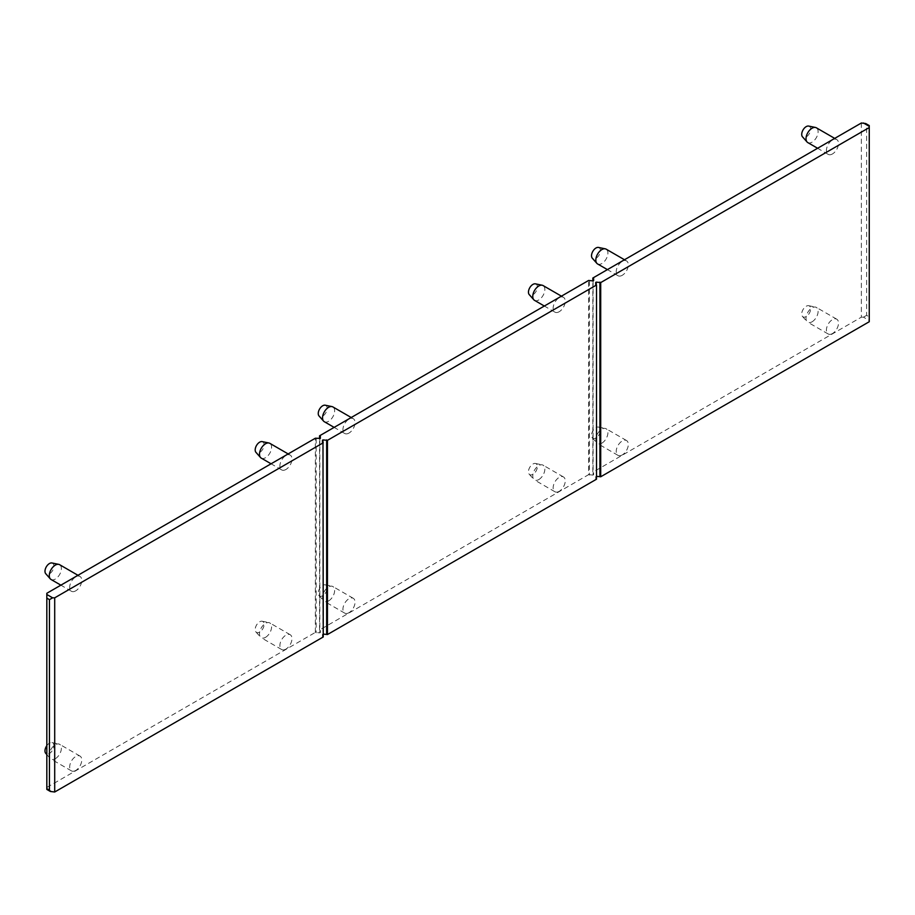 <?xml version="1.0" encoding="UTF-8"?>
<svg xmlns="http://www.w3.org/2000/svg" width="915" height="915" viewBox="0 0 915 915"><rect width="100%" height="100%" fill="white"/><g stroke="black" fill="none" stroke-linecap="round" stroke-linejoin="round"><path stroke-width="0.69" stroke-dasharray="4.58 3.43" d="M832.467 153.949A8.544 4.93 -60 0 1 828.189 154.372A8.544 4.93 -60 0 1 828.189 144.501A8.544 4.93 -60 0 1 836.733 139.56A8.544 4.93 -60 0 1 838.049 146.411A8.544 4.93 -60 0 1 832.467 153.949M832.467 333.563A8.544 4.93 -60 0 1 828.189 333.986A8.544 4.93 -60 0 1 828.189 324.116A8.544 4.93 -60 0 1 836.733 319.186A8.544 4.93 -60 0 1 838.049 326.026A8.544 4.93 -60 0 1 832.467 333.563M622.257 275.301A8.544 4.93 -60 0 1 617.991 275.724A8.544 4.93 -60 0 1 617.991 265.865A8.544 4.93 -60 0 1 626.535 260.924A8.544 4.93 -60 0 1 627.839 267.775A8.544 4.93 -60 0 1 622.257 275.301M622.257 454.927A8.544 4.93 -60 0 1 617.991 455.35A8.544 4.93 -60 0 1 617.991 445.479A8.544 4.93 -60 0 1 626.535 440.538A8.544 4.93 -60 0 1 627.839 447.389A8.544 4.93 -60 0 1 622.257 454.927M861.37 122.999L861.37 317.173L592.829 472.22L592.829 280.916M559.202 311.718A8.544 4.93 -60 0 1 554.925 312.141A8.544 4.93 -60 0 1 554.925 302.27A8.544 4.93 -60 0 1 563.468 297.329A8.544 4.93 -60 0 1 564.784 304.18A8.544 4.93 -60 0 1 559.202 311.718M559.202 491.332A8.544 4.93 -60 0 1 554.925 491.755A8.544 4.93 -60 0 1 554.925 481.885A8.544 4.93 -60 0 1 563.468 476.955A8.544 4.93 -60 0 1 564.784 483.795A8.544 4.93 -60 0 1 559.202 491.332M348.992 433.07A8.544 4.93 -60 0 1 344.715 433.493A8.544 4.93 -60 0 1 344.715 423.634A8.544 4.93 -60 0 1 353.27 418.693A8.544 4.93 -60 0 1 354.574 425.544A8.544 4.93 -60 0 1 348.992 433.07M348.992 612.695A8.544 4.93 -60 0 1 344.715 613.119A8.544 4.93 -60 0 1 344.715 603.248A8.544 4.93 -60 0 1 353.27 598.307A8.544 4.93 -60 0 1 354.574 605.158A8.544 4.93 -60 0 1 348.992 612.695M52.601 792.001L46.825 788.661L46.825 787.449L315.355 632.414L319.827 632.871L320.353 630.435L319.564 629.989L588.631 474.645L588.631 280.459M319.564 629.989L319.564 438.685M285.926 469.487A8.544 4.93 -60 0 1 281.66 469.91A8.544 4.93 -60 0 1 281.66 460.039A8.544 4.93 -60 0 1 290.204 455.098A8.544 4.93 -60 0 1 291.519 461.949A8.544 4.93 -60 0 1 285.926 469.487M285.926 649.101A8.544 4.93 -60 0 1 281.66 649.524A8.544 4.93 -60 0 1 281.66 639.654A8.544 4.93 -60 0 1 290.204 634.724A8.544 4.93 -60 0 1 291.519 641.564A8.544 4.93 -60 0 1 285.926 649.101M75.728 590.838A8.544 4.93 -60 0 1 71.45 591.273A8.544 4.93 -60 0 1 71.45 581.402A8.544 4.93 -60 0 1 79.994 576.461A8.544 4.93 -60 0 1 81.309 583.312A8.544 4.93 -60 0 1 75.728 590.838M75.728 770.464A8.544 4.93 -60 0 1 71.45 770.888A8.544 4.93 -60 0 1 71.45 761.017A8.544 4.93 -60 0 1 79.994 756.076A8.544 4.93 -60 0 1 81.309 762.927A8.544 4.93 -60 0 1 75.728 770.464M46.825 787.449L46.825 593.275M315.355 632.414L315.355 438.228M869.25 126.339L869.25 316.876L866.619 315.355L866.619 124.817L869.25 126.339L869.25 125.584M588.631 474.645L593.092 475.102L593.618 472.666L592.829 472.22M861.37 317.173L863.474 317.173L869.25 320.513L869.25 321.725M596.511 476.315L595.722 476.612L595.722 478.739L596.511 479.197M323.247 634.084L322.457 634.381L322.457 636.508L323.247 636.966M595.722 478.739L595.722 476.612M322.457 636.508L322.457 634.381M320.353 630.435L320.353 632.562M316.144 438.685L316.144 632.871M593.618 472.666L593.618 474.794M589.409 280.916L589.409 475.102M319.827 438.685L319.827 632.871M322.984 442.631L322.984 634.084M596.248 284.862L596.248 476.315M593.092 280.916L593.092 475.102M866.619 315.355L863.474 317.173M865.704 123.536L866.619 124.817M869.25 320.513L869.25 316.876M46.825 788.661L46.825 789.416M46.825 745.656A6.313 3.649 -60 0 1 51.949 742.591A6.313 3.649 -60 0 1 53.722 747.361A6.313 3.649 -60 0 1 49.444 753.468A6.313 3.649 -60 0 1 45.75 753.342M55.335 758.684A8.544 4.93 120 0 0 60.916 751.158A8.544 4.93 120 0 0 59.612 744.307A8.544 4.93 120 0 0 58.72 743.975A8.544 4.93 120 0 0 51.057 749.236A8.544 4.93 120 0 0 50.325 758.512A8.544 4.93 120 0 0 51.057 759.107A8.544 4.93 120 0 0 55.335 758.684M51.949 562.977A6.313 3.649 -60 0 1 53.722 567.746A6.313 3.649 -60 0 1 49.444 573.854A6.313 3.649 -60 0 1 45.75 573.716M51.057 579.492A8.544 4.93 120 0 0 55.335 579.069A8.544 4.93 120 0 0 60.916 571.543A8.544 4.93 120 0 0 59.612 564.692M259.654 632.105A6.313 3.649 -60 0 1 255.96 631.979A6.313 3.649 -60 0 1 256.497 625.128A6.313 3.649 -60 0 1 262.159 621.239A6.313 3.649 -60 0 1 263.92 625.997A6.313 3.649 -60 0 1 259.654 632.105M265.533 637.332A8.544 4.93 120 0 0 271.126 629.794A8.544 4.93 120 0 0 269.811 622.943A8.544 4.93 120 0 0 268.93 622.612A8.544 4.93 120 0 0 261.267 627.884A8.544 4.93 120 0 0 260.535 637.149A8.544 4.93 120 0 0 261.267 637.755A8.544 4.93 120 0 0 265.533 637.332M262.159 441.613A6.313 3.649 -60 0 1 263.92 446.383A6.313 3.649 -60 0 1 259.654 452.49A6.313 3.649 -60 0 1 255.96 452.365M261.267 458.129A8.544 4.93 120 0 0 265.533 457.706A8.544 4.93 120 0 0 271.126 450.18A8.544 4.93 120 0 0 269.811 443.329M322.721 595.699A6.313 3.649 -60 0 1 319.015 595.574A6.313 3.649 -60 0 1 319.552 588.722A6.313 3.649 -60 0 1 325.214 584.822A6.313 3.649 -60 0 1 326.987 589.592A6.313 3.649 -60 0 1 322.721 595.699M328.599 600.915A8.544 4.93 120 0 0 334.181 593.389A8.544 4.93 120 0 0 332.877 586.538A8.544 4.93 120 0 0 331.985 586.206A8.544 4.93 120 0 0 324.322 591.467A8.544 4.93 120 0 0 323.59 600.743A8.544 4.93 120 0 0 324.322 601.338A8.544 4.93 120 0 0 328.599 600.915M595.985 437.93A6.313 3.649 -60 0 1 592.28 437.805A6.313 3.649 -60 0 1 592.829 430.954A6.313 3.649 -60 0 1 598.49 427.053A6.313 3.649 -60 0 1 600.251 431.823A6.313 3.649 -60 0 1 595.985 437.93M601.864 443.146A8.544 4.93 120 0 0 607.446 435.62A8.544 4.93 120 0 0 606.142 428.769A8.544 4.93 120 0 0 605.25 428.437A8.544 4.93 120 0 0 597.598 433.699A8.544 4.93 120 0 0 596.866 442.974A8.544 4.93 120 0 0 597.598 443.569A8.544 4.93 120 0 0 601.864 443.146M325.214 405.208A6.313 3.649 -60 0 1 326.987 409.977A6.313 3.649 -60 0 1 322.721 416.085A6.313 3.649 -60 0 1 319.015 415.948M324.322 421.724A8.544 4.93 120 0 0 328.599 421.3A8.544 4.93 120 0 0 334.181 413.774A8.544 4.93 120 0 0 332.877 406.923M598.49 247.439A6.313 3.649 -60 0 1 600.251 252.208A6.313 3.649 -60 0 1 595.985 258.316A6.313 3.649 -60 0 1 592.28 258.179M597.598 263.955A8.544 4.93 120 0 0 601.864 263.531A8.544 4.93 120 0 0 607.446 256.006A8.544 4.93 120 0 0 606.142 249.155M532.919 474.336A6.313 3.649 -60 0 1 529.225 474.21A6.313 3.649 -60 0 1 529.762 467.359A6.313 3.649 -60 0 1 535.424 463.47A6.313 3.649 -60 0 1 537.197 468.228A6.313 3.649 -60 0 1 532.919 474.336M538.809 479.563A8.544 4.93 120 0 0 544.391 472.026A8.544 4.93 120 0 0 543.075 465.175A8.544 4.93 120 0 0 542.195 464.843A8.544 4.93 120 0 0 534.532 470.116A8.544 4.93 120 0 0 533.8 479.38A8.544 4.93 120 0 0 534.532 479.986A8.544 4.93 120 0 0 538.809 479.563M806.184 316.567A6.313 3.649 -60 0 1 802.489 316.441A6.313 3.649 -60 0 1 803.027 309.59A6.313 3.649 -60 0 1 808.688 305.701A6.313 3.649 -60 0 1 810.461 310.459A6.313 3.649 -60 0 1 806.184 316.567M812.074 321.794A8.544 4.93 120 0 0 817.655 314.257A8.544 4.93 120 0 0 816.34 307.406A8.544 4.93 120 0 0 815.459 307.074A8.544 4.93 120 0 0 807.796 312.347A8.544 4.93 120 0 0 807.064 321.611A8.544 4.93 120 0 0 807.796 322.217A8.544 4.93 120 0 0 812.074 321.794M535.424 283.844A6.313 3.649 -60 0 1 537.197 288.614A6.313 3.649 -60 0 1 532.919 294.721A6.313 3.649 -60 0 1 529.225 294.596M534.532 300.36A8.544 4.93 120 0 0 538.809 299.937A8.544 4.93 120 0 0 544.391 292.411A8.544 4.93 120 0 0 543.075 285.56M808.688 126.076A6.313 3.649 -60 0 1 810.461 130.845A6.313 3.649 -60 0 1 806.184 136.953A6.313 3.649 -60 0 1 802.489 136.827M807.796 142.591A8.544 4.93 120 0 0 812.074 142.168A8.544 4.93 120 0 0 817.655 134.642A8.544 4.93 120 0 0 816.34 127.791M79.994 756.076L59.612 744.307M71.45 770.888L51.057 759.107M79.994 576.461L77.969 575.295M71.45 591.273L60.87 585.154M290.204 634.724L269.811 622.943M281.66 649.524L261.267 637.755M290.204 455.098L288.168 453.932M281.66 469.91L271.08 463.802M353.27 598.307L332.877 586.538M344.715 613.119L324.322 601.338M626.535 440.538L606.142 428.769M617.991 455.35L597.598 443.569M353.27 418.693L351.234 417.526M344.715 433.493L334.135 427.385M626.535 260.924L624.499 259.757M617.991 275.724L607.411 269.616M563.468 476.955L543.075 465.175M554.925 491.755L534.532 479.986M836.733 319.186L816.34 307.406M828.189 333.986L807.796 322.217M563.468 297.329L561.433 296.163M554.925 312.141L544.345 306.033M836.733 139.56L834.709 138.394M828.189 154.372L817.61 148.264M529.225 474.21L533.8 479.38M535.424 463.47L542.195 464.843M802.489 316.441L807.064 321.611M808.688 305.701L815.459 307.074M46.825 754.555L50.325 758.512M51.949 742.591L58.72 743.975M255.96 631.979L260.535 637.149M262.159 621.239L268.93 622.612M319.015 595.574L323.59 600.743M325.214 584.822L331.985 586.206M592.28 437.805L596.866 442.974M598.49 427.053L605.25 428.437"/><path stroke-width="1.37" d="M323.247 442.78L54.706 597.827L54.706 792.001L323.247 636.966L322.984 439.898L327.444 440.355L327.444 634.541L596.511 479.197L596.511 285.011L327.444 440.355M600.709 476.772L869.25 321.725L869.25 127.551L600.709 282.586L600.709 476.772L596.511 476.315M592.829 280.916L592.829 278.034L861.37 122.999L865.704 123.536L869.25 125.584L869.25 126.339L863.474 122.999M319.564 438.685L319.564 435.803L588.631 280.459L593.092 280.916L593.618 278.492L593.618 280.619M320.353 436.261L320.353 438.388L320.353 436.261L319.564 435.803M46.825 598.124L46.825 788.661L49.444 790.183L49.444 599.645L46.825 598.124L46.825 593.275L315.355 438.228L320.353 438.388M46.825 594.487L52.601 597.827L54.706 597.827M596.511 285.011L595.722 284.565L596.248 282.129L600.709 282.586M869.25 127.551L869.25 126.339M592.829 278.034L593.618 278.492M327.444 634.541L323.247 634.084M54.706 792.001L50.371 791.464L49.444 790.183M599.92 282.129L599.92 476.315M326.655 439.898L326.655 634.084M322.984 439.898L322.984 442.631M322.457 442.334L322.457 440.207M596.248 282.129L596.248 284.862M595.722 284.565L595.722 282.438M50.371 791.464L46.825 789.416L46.825 788.661M52.601 597.827L49.444 599.645M46.825 754.555L45.75 753.342A6.313 3.649 -60 0 1 46.825 745.656M50.325 578.898L45.75 573.716A6.313 3.649 -60 0 1 46.288 566.877A6.313 3.649 -60 0 1 51.949 562.977L58.72 564.361A8.544 4.93 120 0 0 51.057 569.622A8.544 4.93 120 0 0 50.325 578.898A8.544 4.93 120 0 0 51.057 579.492L60.87 585.154M77.969 575.295L59.612 564.692A8.544 4.93 120 0 0 58.72 564.361M260.535 457.534L255.96 452.365A6.313 3.649 -60 0 1 256.497 445.514A6.313 3.649 -60 0 1 262.159 441.613L268.93 442.997A8.544 4.93 120 0 0 261.267 448.27A8.544 4.93 120 0 0 260.535 457.534A8.544 4.93 120 0 0 261.267 458.129L271.08 463.802M288.168 453.932L269.811 443.329A8.544 4.93 120 0 0 268.93 442.997M323.59 421.129L319.015 415.948A6.313 3.649 -60 0 1 319.552 409.108A6.313 3.649 -60 0 1 325.214 405.208L331.985 406.592A8.544 4.93 120 0 0 324.322 411.853A8.544 4.93 120 0 0 323.59 421.129A8.544 4.93 120 0 0 324.322 421.724L334.135 427.385M351.234 417.526L332.877 406.923A8.544 4.93 120 0 0 331.985 406.592M596.866 263.36L592.28 258.179A6.313 3.649 -60 0 1 592.829 251.339A6.313 3.649 -60 0 1 598.49 247.439L605.25 248.823A8.544 4.93 120 0 0 597.598 254.084A8.544 4.93 120 0 0 596.866 263.36A8.544 4.93 120 0 0 597.598 263.955L607.411 269.616M624.499 259.757L606.142 249.155A8.544 4.93 120 0 0 605.25 248.823M533.8 299.765L529.225 294.596A6.313 3.649 -60 0 1 529.762 287.745A6.313 3.649 -60 0 1 535.424 283.844L542.195 285.228A8.544 4.93 120 0 0 534.532 290.501A8.544 4.93 120 0 0 533.8 299.765A8.544 4.93 120 0 0 534.532 300.36L544.345 306.033M561.433 296.163L543.075 285.56A8.544 4.93 120 0 0 542.195 285.228M807.064 141.997L802.489 136.827A6.313 3.649 -60 0 1 803.027 129.976A6.313 3.649 -60 0 1 808.688 126.076L815.459 127.46A8.544 4.93 120 0 0 807.796 132.721A8.544 4.93 120 0 0 807.064 141.997A8.544 4.93 120 0 0 807.796 142.591L817.61 148.264M834.709 138.394L816.34 127.791A8.544 4.93 120 0 0 815.459 127.46"/></g></svg>
